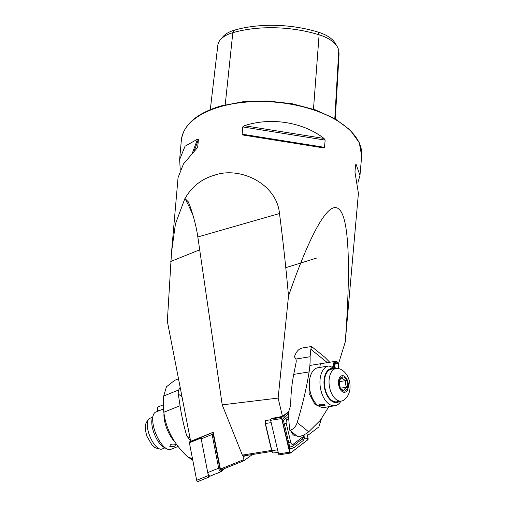 <?xml version="1.0" encoding="UTF-8"?>
<svg xmlns="http://www.w3.org/2000/svg" width="507" height="507" viewBox="0 0 507 507"><rect width="100%" height="100%" fill="white"/><g stroke="black" fill="none" stroke-linecap="round" stroke-linejoin="round"><path stroke-width="0.76" d="M271.904 451.382L243.316 455.977L242.352 455.115L222.205 404.859L197.825 236.965L279.484 213.529C282.811 238.81 285.821 266.295 288.508 295.993C309.758 234.709 328.479 199.999 338.72 208.985C349.196 216.793 350.857 268.019 345.254 341.984L358.405 193.357L354.963 172.025L355.597 164.775L356.136 164.502L359.983 175.302L357.809 183.078M355.597 164.775L356.136 164.502L355.458 166.334M243.525 135.109L242.118 134.171L242.752 126.921L244.349 125.717C270.839 116.946 303.243 122.13 323.992 138.449L325.145 140.09L324.512 147.341L323.174 147.835L243.487 135.103M279.484 213.529C276.898 183.851 239.881 165.979 214.417 175.232C201.577 178.895 191.703 186.753 184.795 198.801L184.992 198.541L188.198 201.716L189.561 204.885C193.554 215.95 196.31 226.648 197.825 236.965M242.352 455.115L271.587 450.419M265.326 421.653L265.091 420.658L270.561 419.777M289.06 411.354L282.469 416.399L271.638 418.433M282.469 416.399L278.134 398.077L222.205 404.859M316.596 258.057L285.783 267.69M220.387 469.07L243.138 459.906L243.804 460.787L221.071 469.945L220.387 469.07L213.225 432.23L190.657 441.324L167.342 321.311L171.524 252.302L175.447 223.86L184.795 198.801M180.238 169.807L179.643 159.528L185.03 146.244L197.534 139.152L198.395 139.647L197.686 147.214M197.515 147.569L183.483 163.919L178.065 177.577L171.613 251.301M288.508 295.993L278.134 398.077M321.324 419.048L318.878 426.907L307.432 435.665M345.254 341.984L338.499 363.741M243.804 460.787L252.429 454.513M210.297 109.626L217.826 45.307A34.793 17.72 5 0 1 220.412 39.723L223.023 36.662A32.309 16.452 5 0 1 234.545 30.128A84.314 42.937 5 0 1 318.371 32.188L319.112 34.806L313.472 109.214M335.292 118.911L338.98 55.51A86.805 44.204 5 0 0 338.752 50.725A34.793 17.72 -175 0 0 337.269 46.695L335.222 43.228A32.309 16.452 -175 0 0 318.371 32.188M220.412 39.723A34.793 17.72 5 0 1 232.821 32.682A86.805 44.204 5 0 1 319.112 34.806A34.793 17.72 -175 0 1 337.269 46.695M244.976 455.711L243.297 456.997L243.138 459.906M243.297 456.997L243.531 455.812M291.221 431.425A7.415 4.271 80.9 0 0 296.05 435.836A7.415 4.271 80.9 0 0 296.513 435.709M288.756 418.75L286.899 420.17A2.871 1.654 80.9 0 0 286.252 423.415L290.707 442.224A2.871 1.654 80.9 0 0 293.192 444.24L302.844 436.863A2.871 1.654 80.9 0 0 303.611 434.993M288.521 412.191L281.905 417.248A1.147 0.665 80.9 0 0 281.645 418.548L289.598 452.162A1.147 0.665 80.9 0 0 290.41 453.049A1.147 0.665 80.9 0 0 290.593 452.966L307.838 439.778A1.147 0.665 80.9 0 0 308.091 438.479L306.843 433.174M272.132 418.06L270.871 419.023A1.147 0.665 80.9 0 0 270.611 420.322L278.565 453.936A1.147 0.665 80.9 0 0 279.376 454.823L290.41 453.049M288.464 412.305L281.924 417.305A1.09 0.627 80.9 0 0 281.677 418.535L289.63 452.149A1.09 0.627 80.9 0 0 290.574 452.916L307.819 439.727A1.09 0.627 80.9 0 0 308.066 438.492L306.811 433.193M304.967 434.303L304.815 437.877L306.957 438.809L308.066 438.492M288.61 416.165L283.489 420.48L289.776 447.111L292.919 446.09L302.571 438.713L303.801 436.945L304.815 437.877L303.211 440.551L293.566 447.935L289.25 448.891L281.765 418.383L281.924 417.305M283.489 420.48L282.247 419.587L284.788 416.754L288.515 413.902M289.776 447.111L289.25 448.891L289.63 452.149M303.801 436.945L303.864 434.873M209.252 476.973L197.736 481.612A1.147 0.456 -111.9 0 1 197.673 481.65A1.147 0.456 -111.9 0 1 196.678 480.268L189.39 442.769A1.147 0.456 -111.9 0 1 189.466 442.053L190.594 440.982M210.323 476.022L209.385 476.916A1.147 0.456 -111.9 0 1 209.321 476.954A1.147 0.456 -111.9 0 1 208.326 475.572L201.038 438.073A1.147 0.456 -111.9 0 1 201.114 437.364L212.49 432.528M265.864 420.531A2.871 1.654 80.9 0 0 265.529 421.121A2.871 1.654 80.9 0 0 265.44 423.567L271.872 450.736A2.871 1.654 80.9 0 0 272.608 452.314A2.871 1.654 80.9 0 0 273.894 452.954L278.172 452.269M272.608 452.314L272.158 451.769A2.009 1.16 -99.1 0 1 271.644 450.666L265.218 423.491A2.009 1.16 -99.1 0 1 265.275 421.78L265.529 421.121M224.405 468.601L221.305 471.554A2.871 1.141 -111.9 0 1 221.16 471.656A2.871 1.141 -111.9 0 1 218.663 468.202L212.11 434.48A2.871 1.141 -111.9 0 1 212.306 432.705L213.409 433.174A2.009 0.799 68.1 0 0 213.27 434.423L219.823 468.145A2.009 0.799 68.1 0 0 220.672 470.04A2.009 0.799 68.1 0 0 221.673 470.49L223.105 469.127M210.392 475.953A2.871 1.141 -111.9 0 1 210.24 476.054A2.871 1.141 -111.9 0 1 207.75 472.6L201.197 438.878A2.871 1.141 -111.9 0 1 201.387 437.104M320.056 367.385L319.873 365.851L320.887 363.684M309.105 371.916C306.501 388.197 302.533 405.061 297.191 422.502C295.866 426.812 293.407 429.404 289.814 430.285A114.937 66.252 80.9 0 1 288.458 412.273L290.707 405.283A114.937 66.252 -99.1 0 1 293.737 374.388L309.105 371.916A91.951 63.179 129 0 0 310.113 356.744L310.835 349.247L311.571 346.496L302.546 347.948A21.554 12.422 80.9 0 0 294.396 356.991L294.624 357.156M294.833 357.346L295.885 359.026A8.619 5.926 -51 0 1 296.063 362.67L293.737 374.388M319.385 406.43L314.974 404.352L309.143 393.565L309.143 379.287M328.853 406.715L320.335 420.29L308.693 431.825C305.309 434.467 301.716 436.14 297.92 436.857L289.814 430.285M329.727 362.264L324.974 357.353M339.557 379.984L342.181 377.493C342.478 378.678 343.721 379.724 345.907 380.624C345.242 382.95 345.508 385.143 346.718 387.202L344.538 389.04L343.797 390.65L340.977 388.989M340.596 377.937A7.187 4.138 80.9 0 0 339.741 379.439A7.187 4.138 80.9 0 0 341.357 389.49A7.187 4.138 80.9 0 0 346.268 390.067A7.187 4.138 80.9 0 0 346.592 380.269A7.187 4.138 80.9 0 0 340.596 377.937M338.6 368.57A16.522 9.525 80.9 0 0 336.173 368.437A16.522 9.525 80.9 0 0 332.275 370.794A16.522 9.525 80.9 0 0 330.234 389.934A16.522 9.525 80.9 0 0 341.42 401.062A16.522 9.525 80.9 0 0 343.683 400.169L346.37 397.78C353.613 389.173 349.767 371.631 338.6 368.57M336.173 368.437L331.534 369.178A16.522 9.525 80.9 0 0 327.642 371.542A16.522 9.525 80.9 0 0 325.602 390.675A16.522 9.525 80.9 0 0 336.781 401.804L341.42 401.062M340.089 387.323L339.398 381.67L345.907 380.624M340.508 388.204L346.718 387.202M339.855 386.702A5.748 3.315 80.9 0 0 339.798 384.959A5.748 3.315 80.9 0 0 339.189 382.557M324.626 404.409L319.163 404.123L319.511 405.232L325.088 405.327L324.626 404.409M335.241 368.583L333.08 366.719A20.115 11.598 80.9 0 0 333.017 366.688L333.099 367.778L328.961 365.965A20.115 11.598 80.9 0 0 328.65 366.003L318.003 367.714A20.115 11.598 80.9 0 0 313.618 370.186A20.115 11.598 80.9 0 0 309.764 378.799A20.115 11.598 80.9 0 0 319.448 406.462A20.115 11.598 80.9 0 0 324.385 407.438L335.032 405.727A20.115 11.598 80.9 0 0 340.989 401.132M334.341 368.728A17.238 9.937 80.9 0 0 324.36 377.969A17.238 9.937 80.9 0 0 328.054 397.127A17.238 9.937 80.9 0 0 339.582 401.354M328.65 366.003A20.115 11.598 80.9 0 0 320.405 377.088A20.115 11.598 80.9 0 0 323.415 397.19A20.115 11.598 80.9 0 0 335.032 405.727M333.017 366.688L330.811 367.043M334.557 364.235L338.036 363.677A3.448 1.99 -99.1 0 1 337.922 368.431M335.856 368.488A3.448 1.99 -99.1 0 1 334.512 364.793A3.448 1.99 -99.1 0 1 336.002 362.125A3.448 1.99 -99.1 0 1 337.801 363.253L338.036 362.822A4.094 2.358 -99.1 0 0 336.407 361.504L335.824 361.383A4.309 2.484 -99.1 0 0 335.285 361.371L309.872 365.452M334.645 363.76L337.801 363.253M338.036 363.677L338.315 363.329A4.094 2.358 -99.1 0 1 338.467 368.538M335.298 368.576A4.094 2.358 -99.1 0 1 334.202 363.868A4.094 2.358 -99.1 0 1 336.407 361.504M338.315 363.329L334.633 363.823M333.904 367.455A4.309 2.484 -99.1 0 1 335.285 361.371M164.971 447.858L162.069 449.025A16.522 6.54 -111.9 0 1 161.068 449.221A16.522 6.54 -111.9 0 1 149.242 434.619A16.522 6.54 -111.9 0 1 148.862 418.928A16.522 6.54 -111.9 0 1 149.717 418.376L152.626 417.204M170.035 446.559C173.673 446.978 175.473 446.255 175.435 444.386C171.658 443.6 169.858 444.328 170.035 446.559L169.801 446.331M174.795 441.755A20.115 7.966 -111.9 0 1 164.262 419.112A20.115 7.966 -111.9 0 1 163.976 413.611M178.141 446.426L170.751 449.398A20.115 7.966 -111.9 0 1 166.828 448.86L163.869 447.256A17.238 6.825 -111.9 0 1 152.037 425.639A17.238 6.825 -111.9 0 1 152.246 418.402L153.266 415.195A20.115 7.966 -111.9 0 1 155.719 412.09L163.552 408.927M166.828 448.86A20.115 7.966 -111.9 0 1 153.025 423.637A20.115 7.966 -111.9 0 1 153.266 415.195M178.508 378.792L174.687 380.332L166.435 386.803L163.704 396.011A91.951 72.349 -55.3 0 0 163.824 412.248C165.903 428.605 173.381 443.042 186.272 455.559L187.913 456.921L192.502 458.772M190.581 440.913L186.722 435.824A114.937 45.51 -111.9 0 1 180.048 405.714L178.306 394.11A8.619 6.781 124.7 0 1 178.724 389.959L180.162 387.297M157.842 411.234A4.094 1.622 -111.9 0 1 157.778 407.33L158.304 406.887A4.309 1.705 -111.9 0 1 158.495 406.772L163.393 404.795M158.374 411.019A4.309 1.705 -111.9 0 1 158.304 406.887M220.412 106.698A90.512 46.099 5 0 1 315.316 110.526A90.512 46.099 5 0 1 361.675 155.998L359.286 142.708L350.166 130.02L335.121 118.809L315.291 109.835L292.152 103.739L267.455 100.963L243.062 101.73L220.83 105.976C196.716 113.219 183.553 124.633 181.335 140.224A90.512 46.099 5 0 1 220.412 106.698M193.135 215.798A74.713 29.583 68.1 0 0 184.992 198.541M199.695 249.824L170.777 261.473M234.545 30.128L232.821 32.682L225.216 104.81M338.752 50.725L334.791 118.619M324.512 147.341L242.118 134.171M325.145 140.09L242.752 126.921M323.992 138.449L244.349 125.717M198.395 139.647L194.175 151.016M197.534 139.152L192.476 152.759M270.871 419.023L281.905 417.248M270.611 420.322L281.645 418.548M278.565 453.936L289.598 452.162M289.719 451.997L290.574 452.916M306.957 438.809L307.819 439.727M284.788 416.754A2.009 1.572 -127.4 0 0 285.435 418.598L286.899 420.17M283.274 424.391L286.252 423.415M303.211 440.551L302.571 438.713L302.844 436.863M293.566 447.935A2.009 1.572 -127.4 0 1 292.919 446.09L293.192 444.24M287.723 443.2L290.707 442.224M201.038 438.073L189.39 442.769M201.114 437.364L189.466 442.053M208.326 475.572L196.678 480.268M271.163 422.648L265.218 423.491M271.644 450.666L277.589 449.817M207.75 472.6L218.663 468.202L219.823 468.145M213.27 434.423L212.11 434.48L201.197 438.878M221.673 470.49L221.305 471.554M310.113 356.744L295.885 359.026M308.693 431.825L297.191 422.502M327.364 362.644L310.835 349.247M346.744 391.093A8.397 4.842 80.9 0 0 347.124 379.642A8.397 4.842 80.9 0 0 340.121 376.91A8.397 4.842 80.9 0 0 339.741 388.362A8.397 4.842 80.9 0 0 346.744 391.093M178.306 394.11L181.981 396.658M163.704 396.011L178.724 389.959M163.824 412.248L180.048 405.714M186.722 435.824L190.036 438.124M359.983 175.302L361.675 155.998M179.643 159.528L181.335 140.224M209.321 476.954L197.673 481.65M221.16 471.656L210.24 476.054M324.974 357.359L311.577 346.496M314.055 403.521L319.448 406.462M161.068 449.221C156.517 448.346 154.223 447.561 154.179 446.863L151.821 444.709L146.846 436.09C145.281 430.145 144.844 426.583 145.534 425.398C145.547 423.757 146.656 421.596 148.862 418.928M187.913 456.921L192.793 460.305"/></g></svg>
